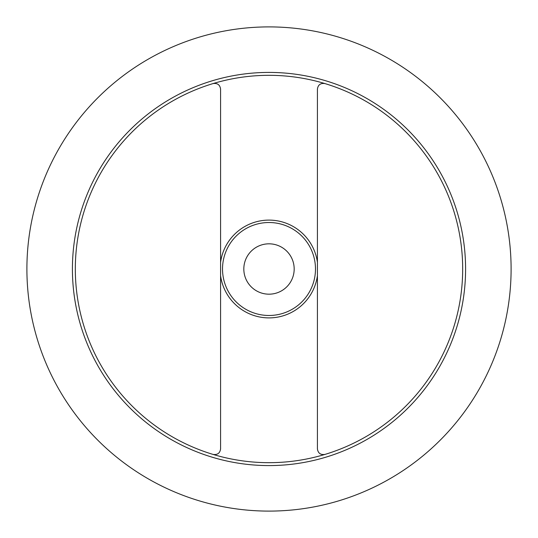 <?xml version="1.0" encoding="UTF-8"?>
<svg xmlns="http://www.w3.org/2000/svg" width="538" height="538" viewBox="0 0 538 538"><rect width="100%" height="100%" fill="white"/><g stroke="black" fill="none" stroke-linecap="round" stroke-linejoin="round"><path stroke-width="0.81" d="M269 294.178A25.178 25.178 0 0 0 294.178 269A25.178 25.178 0 0 0 269 243.822A25.178 25.178 0 0 0 243.822 269A25.178 25.178 0 0 0 269 294.178M269 222.517A46.483 46.483 0 0 0 222.517 269A46.483 46.483 0 0 0 269 315.483A46.483 46.483 0 0 0 315.483 269A46.483 46.483 0 0 0 269 222.517M324.905 454.435C320.514 455.02 318.019 453.171 317.42 448.874L317.42 89.126C318.019 84.829 320.514 82.98 324.905 83.565A193.68 193.68 0 0 0 75.32 269A193.68 193.68 0 0 0 269 462.68A193.68 193.68 0 0 0 324.905 83.565M269 465.585A196.585 196.585 0 0 0 465.585 269A196.585 196.585 0 0 0 269 72.415A196.585 196.585 0 0 0 72.415 269A196.585 196.585 0 0 0 269 465.585M269 26.9A242.1 242.1 0 0 0 26.9 269A242.1 242.1 0 0 0 269 511.1A242.1 242.1 0 0 0 511.1 269A242.1 242.1 0 0 0 269 26.9M213.095 83.565C217.486 82.98 219.981 84.829 220.58 89.126L220.58 448.874C219.981 453.171 217.486 455.02 213.095 454.435M317.42 262.268A48.884 48.884 0 0 0 220.58 262.268M220.58 275.732A48.884 48.884 0 0 0 317.42 275.732"/></g></svg>
